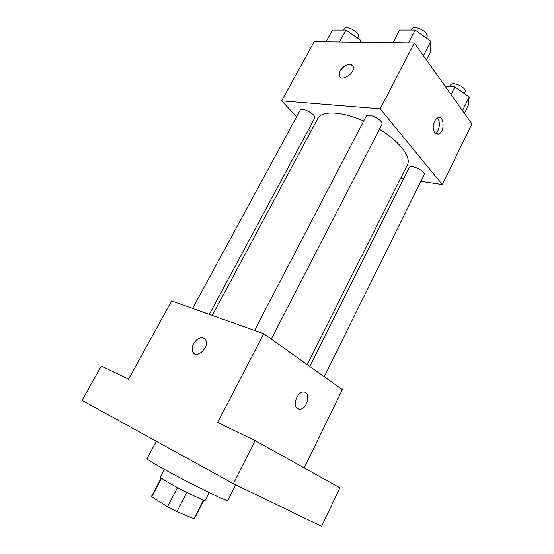 <?xml version="1.0" encoding="UTF-8"?>
<svg xmlns="http://www.w3.org/2000/svg" width="554" height="554" viewBox="0 0 554 554"><rect width="100%" height="100%" fill="white"/><g stroke="black" fill="none" stroke-linecap="round" stroke-linejoin="round"><path stroke-width="0.83" d="M203.484 500.027L193.942 518.696L194.461 518.565L203.872 500.151M193.942 518.696L176.934 511.64L167.523 506.765L151.761 496.862L151.54 496.315L161.159 478.012M161.526 478.289L151.761 496.862M177.502 487.582L167.523 506.765M209.135 492.596L205.195 500.324C205.735 502 178.644 488.78 166.138 481.225C162.107 478.808 160.148 477.416 160.258 477.036L164.296 469.356M186.864 492.43L176.934 511.64M156.325 441.261L147.142 458.504C143.029 459.377 229.55 504.223 227.888 500.359L235.734 484.812M233.4 483.69L82.068 400.39L101.334 365.965L128.583 379.192L171.602 300.967L263.711 333.688L217.715 422.453L255.152 440.624L233.4 483.69L321.583 526.3L339.886 487.776L255.152 440.624M194.316 353.715L192.75 351.949C191.719 349.595 192.003 346.852 193.581 343.722C198.173 337.289 202.238 336.091 205.769 340.121C209.724 347.4 196.088 359.74 192.744 351.949C191.719 349.588 191.996 346.846 193.581 343.722C196.899 338.563 200.451 336.77 204.246 338.342M263.711 333.688L342.365 389.621L304.194 467.915M297.623 408.679C292.498 405.95 296.632 392.627 302.768 392.066C310.836 390.397 308.253 408.416 300.337 409.219L297.623 408.679M304.929 392.28C310.815 394.192 306.895 408.637 300.33 409.212L298.163 408.963M212.3 315.427L317.823 118.494C321.514 110.551 341.603 111.188 363.715 121.021M379.428 129.227C399.877 141.582 411.65 157.378 407.349 164.898L307.248 364.65M254.549 330.433L366.118 116.402C367.856 112.067 384.386 120.633 381.838 124.546L271.315 339.096M192.619 308.433L300.157 110.239C301.701 106.493 316.888 114.934 314.61 118.258L209.329 314.367M309.783 366.45L409.24 167.592C410.639 163.818 426.282 171.359 424.115 174.773L324.228 376.727M420.846 181.38L442.348 184.593L380.21 108.854L281.633 100.87L296.625 116.755M308.599 129.449L310.739 131.713M400.604 178.353L403.631 178.803M442.348 184.593L471.932 123.923L414.364 42.935L380.21 108.854M414.364 42.935L314.187 41.675L281.633 100.87M339.803 76.826L339.193 75.683L340.017 70.947C342.933 65.012 352.157 62.069 353.23 66.805C355.523 73.266 340.807 82.504 339.187 75.683L340.017 70.94C344.38 65.012 348.591 63.253 352.649 65.67M434.932 132.752C431.718 129.04 433.844 118.805 438.055 117.746C444.453 115.308 444.883 132.448 438.519 134.068L434.932 132.752M437.265 118.113C440.839 120.952 439.599 131.243 435.458 133.334M464.425 113.369L468.123 105.849L469.224 96.971L454.882 86.888L445.236 86.369M469.224 96.971L462.486 110.641M454.882 86.888L451.06 94.561M449.744 86.611L450.444 85.205C452.286 80.579 467.59 87.802 465.007 92.089L464.3 93.508M361.097 42.263L360.91 40.47L345.966 30.075L332.483 30.075L326.071 41.82M360.91 40.47L359.961 42.249M345.966 30.075L339.505 41.993M343.653 30.075L344.179 29.113C346.195 24.521 360.938 32.866 358.209 37.042L357.6 38.171M426.386 59.853L430.451 51.917L430.825 41.225L415.181 30.061L399.649 30.068L393.035 42.672M430.825 41.225L423.415 55.663M415.181 30.061L408.527 42.866M411.13 30.061L411.518 29.314C413.769 24.009 429.856 32.347 426.815 37.243L426.393 38.06M436.13 133.826L438.519 134.068"/></g></svg>
